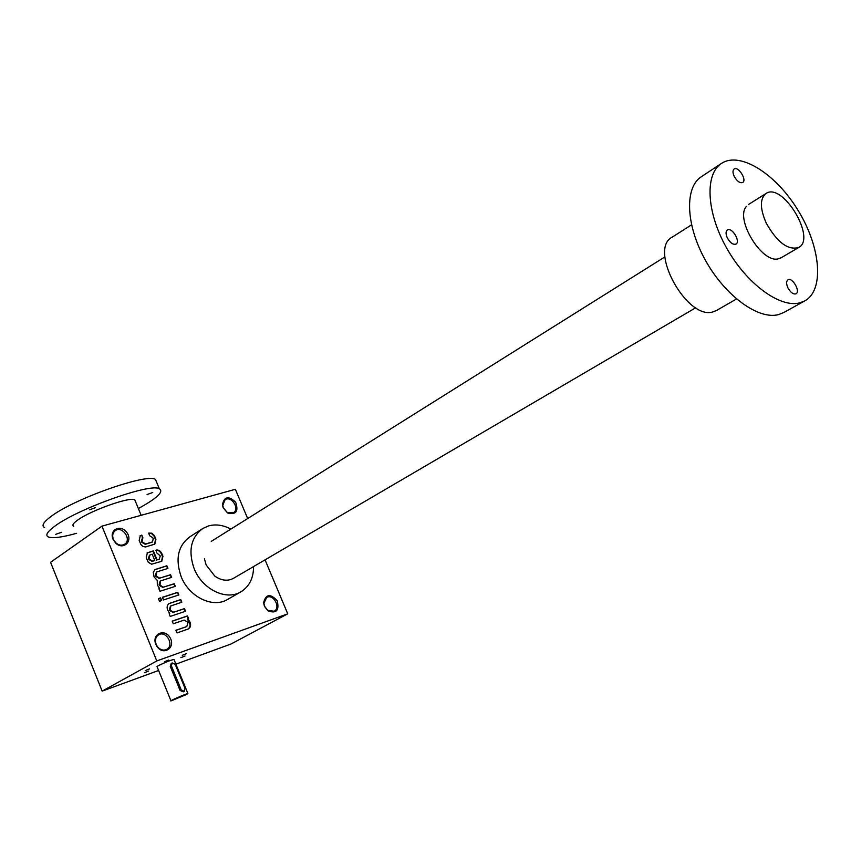 <?xml version="1.0" encoding="UTF-8"?>
<svg xmlns="http://www.w3.org/2000/svg" width="861" height="861" viewBox="0 0 861 861"><rect width="100%" height="100%" fill="white"/><g stroke="black" fill="none" stroke-linecap="round" stroke-linejoin="round"><path stroke-width="1.29" d="M265.048 559.854L287.746 613.818L231.082 643.985L175.902 664.165M101.975 526.125L156.799 660.947L102.158 691.125L50.573 562.319L101.975 526.125L235.365 489.296L247.677 518.548M152.096 542.193L145.218 544.292L141.871 542.322L142.883 537.727L141.796 535.079L140.278 535.66L139.181 540.557L140.956 544.636L142.775 546.401L145.455 546.972L154.829 544.12L155.938 539.212L154.431 535.617L151.934 533.196L148.619 533.12L149.706 535.757L152.817 537.781L153.258 538.835L152.343 542.01M142.345 542.01L145.692 543.98L152.569 541.881M159.081 559.316L157.057 559.844L153.376 550.879L147.371 552.784L146.23 557.767L148.307 562.276L151.622 564.203L161.793 561.254L162.944 556.271L161.814 553.515C160.437 550.803 158.489 549.662 155.992 550.093L156.724 552.848L160.275 555.915L159.328 559.133M159.952 591.281L175.31 586.341L174.223 583.704L163.396 587.159L160.049 585.232L160.361 580.971L171.619 577.365L170.532 574.728L159.694 578.129L156.347 576.192L156.648 571.962L167.938 568.4L166.851 565.763L155.098 569.519L153.269 572.156L154.065 576.892L157.24 580.4L157.337 584.877L159.479 588.418L158.865 588.612L159.952 591.281M161.685 600.548L160.598 597.878L158.424 598.578L159.522 601.258L161.685 600.548M178.851 594.94L177.764 592.293L162.417 597.286L163.504 599.956L178.851 594.94M170.252 616.411L185.556 611.245L184.458 608.587L173.674 612.214L170.327 610.309L170.682 605.972L181.843 602.226L180.756 599.579L169.208 603.475C167.163 604.928 166.636 607.091 167.604 609.965L169.757 613.527L169.154 613.732L170.252 616.411M186.546 626.647L175.913 630.252L177.022 632.932L188.441 628.896C190.55 627.454 191.099 625.258 190.109 622.32L187.967 618.779L188.57 618.575L187.472 615.916L172.178 621.125L173.276 623.805L184.103 620.092L187.429 621.986L187.87 623.073L186.805 626.474M264.435 606.295L263.595 602.765C265.834 594.058 270.354 593.369 277.167 600.687C279.502 610.417 276.424 613.818 267.954 610.88L264.435 606.295M155.819 644.362L155.776 644.265C151.525 633.814 164.935 628.035 170.198 637.915C175.752 647.633 163.73 655.974 157.176 646.794L155.819 644.362M223.171 507.764L222.429 504.923C224.097 496.431 228.509 495.527 235.666 502.211C238.734 511.466 236.043 515.05 227.584 512.973L223.171 507.764M112.985 539.158L112.963 539.104C108.927 529.418 121.25 523.951 127.008 532.733C133.078 541.3 123.306 550.491 115.74 543.173L112.985 539.158M227.681 599.374L227.369 599.557C212.785 608.479 189.011 596.953 181.154 576.644C175.084 558.993 177.99 545.713 189.872 536.812L202.346 528.794M287.746 613.818L156.799 660.947M185.007 656.017L180.875 657.664L185.007 656.017M149.566 668.879L145.305 670.568L149.566 668.879M148.609 671.063L144.4 672.732L148.609 671.063M186.46 653.639L182.274 655.307L186.46 653.639M168.691 660.064L164.44 661.754L168.691 660.064M170.93 700.768L157.014 666.532L158.316 665.704C164.849 662.475 170.058 660.376 173.965 659.408L174.051 659.623M158.618 670.482L102.158 691.125M264.639 606.348L263.918 603.26L266.684 597.437C273.4 593.358 281.192 607.888 274.089 611.245L267.717 610.352L264.639 606.348M156.153 644.372L156.121 644.286C154.754 640.067 155.593 636.903 158.639 634.805C166.205 630.101 174.675 645.47 166.69 649.409C163.299 650.884 160.178 649.915 157.337 646.503L156.153 644.372M223.419 507.915L222.762 505.439L225.065 499.735C231.372 495.279 240.176 509.012 233.449 512.801L227.272 512.456L223.419 507.915M113.361 539.287L113.34 539.234C112.07 535.51 112.726 532.625 115.309 530.591C122.327 525.414 132.131 539.782 124.619 544.238C121.745 545.842 118.786 545.347 115.761 542.785L113.361 539.287M233.568 578.28C227.702 581.412 221.438 580.691 214.766 576.084L206.123 564.902L204.423 558.778M230.856 529.095C223.225 525.016 215.788 523.962 208.545 525.931L202.766 528.525C190.862 537.458 187.989 550.846 194.155 568.669C202.141 589.193 226.066 600.903 240.682 591.959C249.238 586.718 253.532 578.258 253.564 566.57M188.215 629.014L189.689 627.228L190.109 624.731L187.483 619.059L187.967 618.779M188.032 618.747L187.472 615.916M186.988 616.196L172.222 621.222M186.245 626.776L175.956 630.349M185.029 611.428L184.458 608.587M183.974 608.878L173.674 612.214M170.435 606.144L169.402 609.502L169.843 610.6L173.19 612.505M181.316 602.399L180.756 599.579M180.272 599.859L168.939 603.647M169.197 613.839L169.757 613.527M178.313 595.112L177.764 592.293M177.28 592.583L162.46 597.405M161.158 600.72L160.598 597.878M160.114 598.169L158.478 598.696M174.783 586.513L174.223 583.704M173.75 583.995L163.396 587.159M160.124 581.153L159.124 584.447L159.576 585.534L162.923 587.46M171.091 577.527L170.532 574.728M170.058 575.019L159.694 578.129M156.401 572.135L155.421 575.406L155.873 576.493L159.22 578.431M167.4 568.561L166.851 565.763M166.377 566.064L154.829 569.702M158.919 588.741L159.479 588.418M161.577 561.383L162.471 556.583L161.341 553.817C160.028 551.201 158.144 550.05 155.701 550.351M158.628 559.521L157.057 559.844M156.584 560.145L152.903 551.18L153.376 550.879M152.903 551.18L147.113 552.966M154.786 560.533L152.193 554.193L150.137 554.807L148.942 558.122L149.383 559.198L152.731 561.157L154.786 560.533L152.731 561.157M149.416 555.205L148.469 558.423L148.91 559.51L152.257 561.458M154.614 544.249L155.464 539.524L153.958 535.929L151.461 533.508L148.695 533.282M141.871 542.322L141.904 540.945M142.345 538.071L141.43 541.257M142.399 538.007L141.796 535.079M141.333 535.391L140.02 535.843M185.029 688.402L175.235 664.401L172.168 662.927L171.393 665.811L181.197 689.855L184.211 691.351L185.029 688.402M186.589 694.483L187.902 693.557C186.234 693.632 168.476 701.349 170.984 700.908L186.589 694.483M172.168 662.927L171.221 663.444L170.274 666.414L180.067 690.447L183.253 691.846L184.211 691.351M181.843 696.312L176.613 698.454L181.843 696.312M766.268 223.182C759.854 208.47 759.789 198.557 766.086 193.456C782.638 181.919 816.831 238.712 798.642 247.527C787.933 250.443 777.149 242.328 766.268 223.182M783.908 312.446L778.559 314.588C758.53 320.109 725.048 295.84 705.407 260.248C685.56 224.743 684.463 186.966 701.618 176.548L721.152 163.633M799.74 302.857C779.851 308.238 746.239 283.506 726.318 247.484C706.192 211.558 704.761 173.535 721.766 163.224C740.643 151.149 776.762 174.6 798.642 211.3C820.834 247.807 824.451 290.383 804.648 300.973L799.74 302.857M727.287 237.819C730.139 242.856 733.034 244.944 735.972 244.094C740.901 241.64 731.915 226.82 727.405 229.962C725.662 231.361 725.629 233.977 727.287 237.819M781.078 257.805L778.053 258.892C761.533 263.122 734.777 218.64 746.444 206.371M734.175 176.301C737.027 181.273 739.857 183.339 742.677 182.51C747.24 180.132 738.308 165.947 734.153 168.982C732.603 170.274 732.603 172.717 734.175 176.301M787.88 287.757C790.559 292.536 793.272 294.548 795.995 293.816C800.784 291.631 792.346 276.93 787.955 279.803C786.201 281.16 786.179 283.807 787.88 287.757M716.686 310.401L713.112 311.843C686.852 320.604 647.87 249.033 672.269 237.109L691.523 224.861M152.741 492.492L147.102 494.526L152.741 492.492M61.562 532.27L55.728 534.337L61.562 532.27M95.431 507.689L89.49 509.798L95.431 507.689M44.589 527.567C41.339 525.92 43.244 522.401 50.293 517.02C72.615 499.305 146.413 473.152 155.443 479.362L156.896 482.881M76.607 533.314C62.11 537.329 52.693 538.545 48.367 536.973C45.149 535.424 47.086 531.98 54.168 526.652C76.607 509.163 150.406 482.817 159.317 488.736C164.053 491.685 157.068 498.282 138.363 508.528M73.777 526.297C71.947 525.414 73.067 523.477 77.135 520.475C89.684 510.853 129.742 496.549 134.768 499.778L135.521 501.608M171.393 665.811L170.274 666.414M181.197 689.855L180.067 690.447M227.369 599.557L240.682 591.959M187.902 693.557L173.965 659.408M233.374 578.388L695.774 307.743M780.905 257.913L798.642 247.527M211.257 541.386L664.929 256.89M748.683 204.369L765.87 193.585M783.51 312.672L804.648 300.973M716.427 310.552L736.499 298.982M155.443 479.362L159.317 488.736M134.768 499.778L141.15 515.308"/></g></svg>
